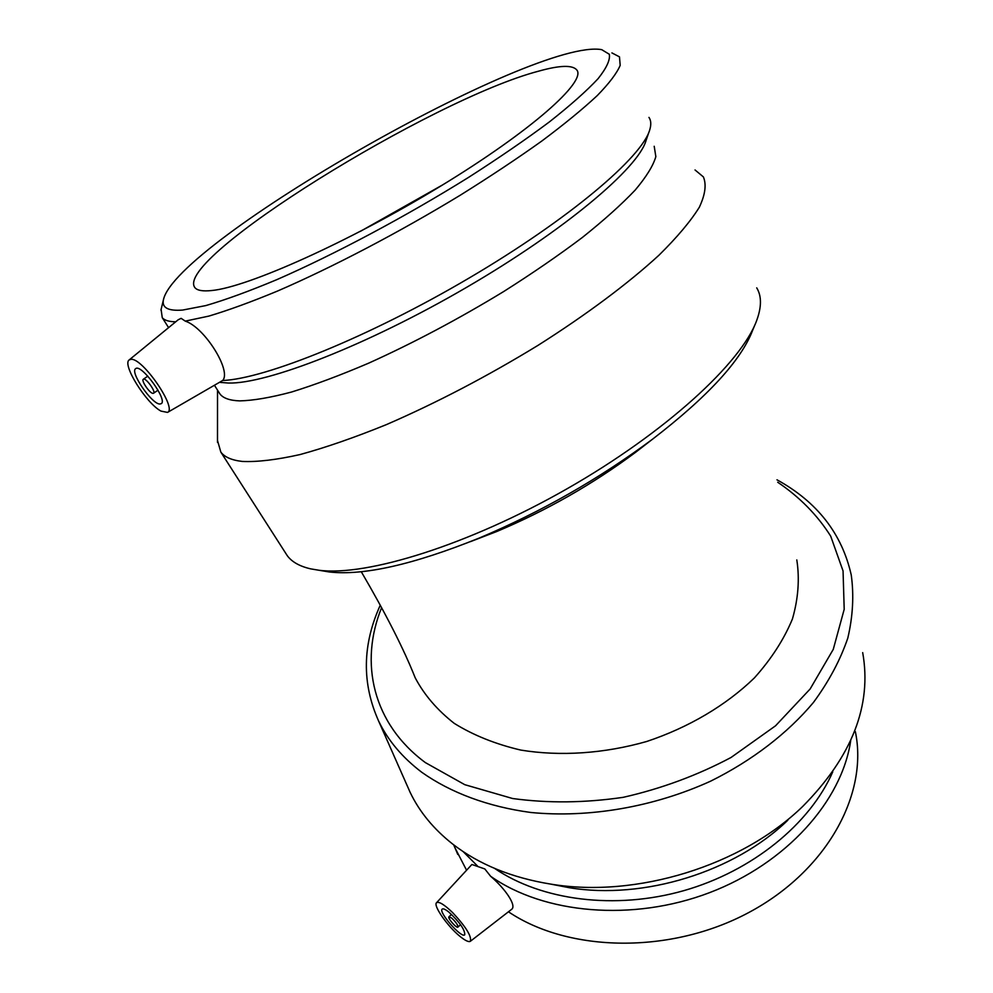 <?xml version="1.0" encoding="UTF-8"?>
<svg xmlns="http://www.w3.org/2000/svg" width="993" height="993" viewBox="0 0 993 993"><rect width="100%" height="100%" fill="white"/><g stroke="black" fill="none" stroke-linecap="round" stroke-linejoin="round"><path stroke-width="1.49" d="M796.808 559.928C799.737 578.882 798.285 598.556 792.439 618.937C784.011 639.355 771.313 659.029 754.345 677.958C726.156 705.278 688.732 727.484 646.704 741.486C604.067 753.637 560.226 756.529 520.828 750.087C495.619 744.179 473.438 735.292 454.273 723.388C437.243 710.069 424.222 694.877 415.198 677.797C403.903 649.261 385.929 613.897 361.266 571.707M470.359 541.669L496.798 531.503C546.609 510.501 592.846 484.137 635.508 452.374L652.624 439.129C599.251 478.825 541.396 511.829 479.073 538.119C413.46 564.57 363.525 575.853 329.279 571.968L321.558 570.69M381.622 607.629C359.218 662.455 372.499 723.512 425.389 762.612L464.774 784.681L512.636 798.521C548.012 803.337 584.865 802.94 623.194 797.329C661.326 788.678 697.285 775.396 731.059 757.473L775.533 725.809L810.139 688.981L833.264 649.372L844.199 609.317L843.057 570.975L830.694 536.146C817.376 515.094 799.713 497.133 777.718 482.238M380.282 605.171C362.308 644.73 361.75 683.333 378.606 721.005C387.928 740.393 402.326 757.498 421.789 772.293C450.636 792.687 487.935 806.701 530.771 812.473C588.936 818.17 653.766 807.061 710.616 781.168C752.297 760.489 787.61 733.281 813.466 702.436C828.919 681.384 840.363 659.935 847.811 638.065C852.9 616.33 854.054 595.303 851.249 575.009C841.977 533.688 817.227 501.949 776.973 479.805M451.691 918.091L448.935 916.812C447.26 917.892 456.706 928.666 457.947 927.102C458.046 925.116 455.961 922.1 451.691 918.091M449.047 912.244C459.759 922.298 464.997 929.82 464.749 934.81C461.584 938.67 438.037 911.797 442.208 909.091C443.238 908.347 445.509 909.402 449.047 912.244M459.908 936.312C447.595 926.382 432.96 905.442 436.535 902.724C438.906 901.247 444.293 904.561 452.709 912.679C465.965 926.903 471.836 936.436 470.347 941.302C468.684 942.283 465.208 940.619 459.908 936.312M436.535 902.724L471.898 864.481L484.82 868.949L490.616 876.26C504.978 888.474 517.117 905.839 511.532 909.402L470.347 941.302M494.675 868.441C541.495 900.465 615.027 910.184 683.755 890.671C752.446 871.06 809.965 823.954 832.767 771.846M490.616 876.26C543.965 913.92 632.516 921.988 709.486 892.682C786.506 863.401 841.903 800.941 850.691 740.679M463.073 851.535L477.583 866.095M508.453 911.797C568.915 952.597 670.771 954.41 748.846 912.493C827.107 870.749 868.453 794.065 855.358 731.642M454.744 847.339L466.573 870.24M552.058 884.366L569.287 887.705C643.737 900.018 734.472 871.991 787.846 820.193M406.795 784.78L410.159 792.402C419.48 811.84 433.618 829.031 452.56 843.976C478.825 864.369 511.631 877.762 551.003 884.155C636.401 898.33 741.61 865.834 802.754 806.403C852.093 756.517 872.077 705.253 862.694 652.624M754.978 324.649L752.57 330.52C740.952 360.571 707.637 396.778 652.624 439.129M756.716 287.858C761.693 296.001 761.681 306.899 756.678 320.516C741.386 362.842 665.26 432.811 566.854 488.891C468.497 545.045 366.678 576.573 318.877 570.243L310.697 568.865C299.65 566.32 291.83 561.914 287.238 555.633L285.475 552.878M153.046 393.377L153.555 393.24C156.224 391.776 145.475 377.092 143.315 379.252C140.882 380.542 149.943 393.662 153.046 393.377M159.947 404.014C152.115 404.598 129.611 371.99 135.644 368.688C141.056 363.277 167.966 400.092 161.263 403.654L159.947 404.014M130.939 359.317C142.52 357.579 177.462 408.52 167.532 412.405L160.99 411.102C146.256 403.307 121.978 364.654 129.115 359.975L130.939 359.317M129.264 359.851L178.231 319.746L181.136 318.343L185.257 321.124C204.546 327.218 231.952 371.208 222.618 380.518L167.532 412.405M649.062 131.784L646.071 140.423C638.623 167.817 565.129 230.028 466.251 287.548C367.447 345.13 266.807 384.117 228.489 383.05L220.285 382.379M648.963 117.397C651.06 120.451 651.334 124.559 649.782 129.711C642.372 156.944 569.386 219.031 469.329 277.916C369.371 336.838 265.205 378.817 222.618 380.518M360.248 231.431L442.766 184.822M211.77 290.527C202.845 291.47 197.222 290.515 194.889 287.635C173.043 259.161 431.881 99.101 538.541 71.186C559.556 65.29 572.278 64.843 576.697 69.845C587.024 81.215 531.652 130.791 440.284 186.336C349.077 241.92 247.605 287.213 211.77 290.527M182.65 310.064C168.016 311.181 161.623 307.693 163.473 299.613C176.146 241.82 534.408 37.473 601.696 49.65L609.305 54.255C610.372 59.766 606.624 67.921 598.059 78.708C586.615 90.959 570.392 105.357 549.402 121.903C525.88 139.442 498.945 157.924 468.597 177.362C405.876 216.462 334.641 254.382 276.848 279.641C249.255 291.185 225.585 299.824 205.824 305.583L182.65 310.064M175.724 321.794C168.934 321.72 164.453 320.342 162.256 317.661L161.102 309.431M611.911 52.902L619.483 56.862L620.191 65.352C616.876 73.197 609.243 83.275 597.265 95.576C582.792 109.069 564.309 124.212 541.83 141.018C517.303 158.52 490.132 176.568 460.305 195.187C399.198 232.374 332.307 267.365 277.469 291.073C251.179 301.959 228.316 310.3 208.853 316.097L185.257 321.124M654.201 146.281L655.852 156.646C653.22 165.694 646.319 176.853 635.135 190.135C621.481 204.496 603.881 220.285 582.32 237.501C558.749 255.238 532.583 273.236 503.799 291.47C458.518 319.026 413.498 342.908 368.713 363.14C340.351 375.255 314.632 384.887 291.57 392.024C270.493 397.622 253.19 400.576 239.685 400.887C229.768 400.514 223.189 398.205 219.949 393.973L218.795 392.148M695.038 169.964L703.367 176.891C706.594 184.475 705.266 194.566 699.37 207.177C690.706 221.154 677.251 237.153 659.017 255.164C628.42 283.29 586.565 314.607 537.945 345.403C487.178 376.409 436.659 402.798 386.414 424.607C354.613 437.516 325.828 447.508 300.06 454.558C276.513 459.833 257.237 462.13 242.218 461.422C231.766 460.231 224.641 457.128 220.843 452.113L217.492 440.482M457.947 927.102L460.553 924.706M448.935 916.812L451.542 914.429M457.785 854.439L453.677 844.832M569.287 887.705L551.003 884.155M410.159 792.402L378.606 721.005M496.798 531.503L479.073 538.119M329.279 571.968L318.877 570.243M153.555 393.24L158.011 390.162M143.364 379.214L147.833 376.161M221.526 382.578L220.384 382.317M163.473 299.613L160.94 310.126M162.256 317.661L168.587 327.64M214.649 385.582L219.949 393.973M217.517 390.125L217.492 442.357M220.843 452.113L287.238 555.633"/></g></svg>
